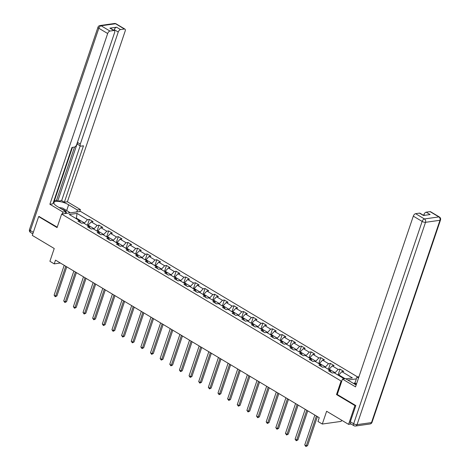 <?xml version="1.0" encoding="UTF-8"?>
<svg xmlns="http://www.w3.org/2000/svg" width="470" height="470" viewBox="0 0 470 470"><rect width="100%" height="100%" fill="white"/><g stroke="black" fill="none" stroke-linecap="round" stroke-linejoin="round"><path stroke-width="0.7" d="M357.611 376.946L80.54 211.4L61.652 214.062L341.091 381.023L341.86 380.912M341.584 420.192L341.179 421.384L322.297 424.04L317.973 421.455L319.242 417.695L55.501 260.116L54.226 263.876L60.354 263.012M39.345 216.5L38.657 216.594L32.295 235.4L54.232 248.507L49.902 261.291L54.226 263.876M351.09 424.011L348.564 424.363L326.627 411.256L322.297 424.04M337.278 394.453L336.508 394.559L354.926 405.563L355.614 405.463M354.926 405.563L348.564 424.363M356.354 378.873L347.853 380.065M80.429 222.545L79.765 220.771L77.897 221.035L81.61 223.25L83.472 222.986L89.4 226.528L87.538 226.793L91.245 229.008L93.113 228.743L99.041 232.292L97.178 232.55L100.886 234.771L102.748 234.507L108.682 238.049L106.819 238.314L110.526 240.528L112.389 240.264L118.323 243.812L116.46 244.071L120.167 246.286L122.03 246.027L127.963 249.57L126.101 249.834L129.808 252.049L131.671 251.785L137.604 255.328L135.742 255.592L139.449 257.807L141.311 257.542L147.245 261.091L145.383 261.349L149.09 263.57L150.952 263.306L156.88 266.848L155.018 267.113L158.725 269.328L160.593 269.063L166.521 272.612L164.659 272.87L168.366 275.085L170.228 274.827L176.162 278.369L174.3 278.634L178.007 280.849L179.869 280.584L185.803 284.127L183.94 284.391L187.647 286.606L189.51 286.342L195.444 289.89L193.581 290.149L197.288 292.369L199.151 292.105L205.084 295.648L203.222 295.912L206.929 298.127L208.792 297.863L214.725 301.411L212.863 301.67L216.57 303.884L218.433 303.626L224.36 307.169L222.498 307.433L226.211 309.648L228.073 309.383L234.001 312.926L232.139 313.19L235.846 315.405L237.708 315.141L243.642 318.689L241.78 318.948L245.487 321.169L247.349 320.904L253.283 324.447L251.421 324.711L255.128 326.926L256.99 326.662L262.924 330.21L261.062 330.469L264.769 332.684L266.631 332.425L272.565 335.968L270.702 336.232L274.409 338.447L276.272 338.183L282.206 341.725L280.343 341.99L284.05 344.204L285.913 343.94L291.846 347.489L289.978 347.747L293.691 349.968L295.554 349.704L301.481 353.246L299.619 353.511L303.326 355.725L305.195 355.461L311.122 359.01L309.26 359.268L312.967 361.483L314.829 361.224L320.763 364.767L318.901 365.031L322.608 367.246L324.47 366.982L330.404 370.524L328.542 370.789L332.249 373.004L334.111 372.739L344.293 378.826M79.765 220.771L69.254 214.496L77.015 213.404L87.52 219.678L89.382 219.414L87.385 225.324M345.814 378.849L352.377 377.927L341.872 371.647L343.735 371.388L340.027 369.173L338.159 369.432L332.231 365.889L334.094 365.625L330.387 363.41L328.524 363.674L322.59 360.132L324.453 359.867L320.746 357.652L318.883 357.917L312.95 354.368L314.812 354.11L311.105 351.889L309.242 352.153L303.309 348.611L305.171 348.346L301.464 346.132L299.601 346.396L293.668 342.847L295.53 342.589L291.823 340.374L289.961 340.632L284.027 337.09L285.889 336.826L282.182 334.611L280.32 334.875L274.386 331.332L276.254 331.068L272.541 328.853L270.679 329.118L264.751 325.569L266.613 325.311L262.906 323.09L261.044 323.354L255.11 319.812L256.972 319.547L253.265 317.332L251.403 317.597L245.469 314.048L247.332 313.79L243.625 311.575L241.762 311.833L235.828 308.291L237.691 308.026L233.984 305.811L232.121 306.076L226.188 302.533L228.05 302.269L224.343 300.054L222.48 300.318L216.547 296.77L218.409 296.511L214.702 294.291L212.839 294.555L206.906 291.012L208.774 290.748L205.061 288.533L203.199 288.797L197.271 285.249L199.133 284.99L195.426 282.776L193.558 283.034L187.63 279.491L189.492 279.227L185.785 277.012L183.923 277.276L177.989 273.734L179.851 273.47L176.144 271.255L174.282 271.519L168.348 267.971L170.211 267.712L166.503 265.491L164.641 265.756L158.707 262.213L160.57 261.949L156.863 259.734L155 259.998L149.066 256.45L150.929 256.191L147.222 253.976L145.359 254.235L139.425 250.692L141.288 250.428L137.581 248.213L135.718 248.477L129.791 244.935L131.653 244.67L127.946 242.455L126.078 242.72L120.15 239.171L122.012 238.913L118.305 236.692L116.442 236.956L110.509 233.414L112.371 233.149L108.664 230.934L106.802 231.199L100.868 227.65L102.73 227.392L99.023 225.177L97.161 225.436L91.227 221.893L93.089 221.629L89.382 219.414M87.996 225.694L88.166 225.189L94.1 228.731L93.93 229.237M90.07 228.303L89.4 226.528M91.227 221.893L88.166 225.189M97.161 225.436L94.1 228.731M97.637 231.452L97.807 230.946L103.741 234.495L103.57 234.994M99.71 234.066L99.041 232.292M100.868 227.65L97.807 230.946M106.802 231.199L103.741 234.495M107.278 237.209L107.448 236.71L113.382 240.252L113.211 240.758M109.351 239.823L108.682 238.049M110.509 233.414L107.448 236.71M116.442 236.956L113.382 240.252M116.918 242.972L117.089 242.467L123.023 246.016L122.852 246.515M118.992 245.587L118.323 243.812M120.15 239.171L117.089 242.467M126.078 242.72L123.023 246.016M126.559 248.73L126.73 248.231L132.657 251.773L132.493 252.273M128.627 251.344L127.963 249.57M129.791 244.935L126.73 248.231M135.718 248.477L132.657 251.773M136.2 254.493L136.371 253.988L142.298 257.531L142.128 258.036M138.268 257.102L137.604 255.328M139.425 250.692L136.371 253.988M145.359 254.235L142.298 257.531M145.841 260.251L146.006 259.745L151.939 263.294L151.769 263.793M147.909 262.865L147.245 261.091M149.066 256.45L146.006 259.745M155 259.998L151.939 263.294M155.476 266.008L155.646 265.509L161.58 269.051L161.41 269.557M157.55 268.623L156.88 266.848M158.707 262.213L155.646 265.509M164.641 265.756L161.58 269.051M165.117 271.772L165.287 271.266L171.221 274.815L171.051 275.314M167.191 274.386L166.521 272.612M168.348 267.971L165.287 271.266M174.282 271.519L171.221 274.815M174.758 277.529L174.928 277.03L180.862 280.572L180.692 281.072M176.832 280.144L176.162 278.369M177.989 273.734L174.928 277.03M183.923 277.276L180.862 280.572M184.399 283.293L184.569 282.787L190.503 286.33L190.332 286.835M186.472 285.901L185.803 284.127M187.63 279.491L184.569 282.787M193.558 283.034L190.503 286.33M194.04 289.05L194.21 288.545L200.144 292.093L199.973 292.593M196.108 291.664L195.444 289.89M197.271 285.249L194.21 288.545M203.199 288.797L200.144 292.093M203.68 294.808L203.851 294.308L209.779 297.851L209.608 298.356M205.748 297.422L205.084 295.648M206.906 291.012L203.851 294.308M212.839 294.555L209.779 297.851M213.321 300.571L213.486 300.066L219.42 303.614L219.249 304.113M215.389 303.185L214.725 301.411M216.547 296.77L213.486 300.066M222.48 300.318L219.42 303.614M222.956 306.328L223.127 305.829L229.06 309.372L228.89 309.871M225.03 308.943L224.36 307.169M226.188 302.533L223.127 305.829M232.121 306.076L229.06 309.372M232.597 312.092L232.768 311.587L238.701 315.129L238.531 315.634M234.671 314.7L234.001 312.926M235.828 308.291L232.768 311.587M241.762 311.833L238.701 315.129M242.238 317.849L242.408 317.344L248.342 320.893L248.172 321.392M244.312 320.464L243.642 318.689M245.469 314.048L242.408 317.344M251.403 317.597L248.342 320.893M251.879 323.607L252.049 323.107L257.983 326.65L257.813 327.155M253.953 326.221L253.283 324.447M255.11 319.812L252.049 323.107M261.044 323.354L257.983 326.65M261.52 329.37L261.69 328.865L267.624 332.413L267.454 332.913M263.594 331.985L262.924 330.21M264.751 325.569L261.69 328.865M270.679 329.118L267.624 332.413M271.161 335.128L271.331 334.628L277.259 338.171L277.094 338.67M273.229 337.742L272.565 335.968M274.386 331.332L271.331 334.628M280.32 334.875L277.259 338.171M280.801 340.891L280.972 340.386L286.9 343.928L286.729 344.434M282.87 343.5L282.206 341.725M284.027 337.09L280.972 340.386M289.961 340.632L286.9 343.928M290.437 346.649L290.607 346.143L296.541 349.692L296.37 350.191M292.51 349.263L291.846 347.489M293.668 342.847L290.607 346.143M299.601 346.396L296.541 349.692M300.077 352.406L300.248 351.907L306.181 355.449L306.011 355.954M302.151 355.02L301.481 353.246M303.309 348.611L300.248 351.907M309.242 352.153L306.181 355.449M309.718 358.169L309.889 357.664L315.822 361.213L315.652 361.712M311.792 360.784L311.122 359.01M312.95 354.368L309.889 357.664M318.883 357.917L315.822 361.213M319.359 363.927L319.529 363.428L325.463 366.97L325.293 367.47M321.433 366.541L320.763 364.767M322.59 360.132L319.529 363.428M328.524 363.674L325.463 366.97M329 369.69L329.17 369.185L335.104 372.728L334.934 373.233M331.074 372.299L330.404 370.524M332.231 365.889L329.17 369.185M338.159 369.432L335.104 372.728M338.641 375.448L338.811 374.943L345.109 378.708M341.872 371.647L338.811 374.943M336.508 394.559L341.091 381.023M38.657 216.594L57.07 227.597L61.652 214.062M76.258 218.673L76.428 218.174L75.611 218.292M84.289 223.473L84.459 222.974L76.428 218.174L77.015 213.404M87.52 219.678L84.459 222.974M340.027 369.173L338.024 375.078M330.387 363.41L328.383 369.32M320.746 357.652L318.742 363.563M311.105 351.889L309.101 357.799M301.464 346.132L299.466 352.042M291.823 340.374L289.826 346.278M282.182 334.611L280.185 340.521M272.541 328.853L270.544 334.763M262.906 323.09L260.903 329M253.265 317.332L251.262 323.243M243.625 311.575L241.621 317.479M233.984 305.811L231.986 311.722M224.343 300.054L222.345 305.964M214.702 294.291L212.704 300.201M205.061 288.533L203.064 294.443M195.426 282.776L193.423 288.68M185.785 277.012L183.782 282.922M176.144 271.255L174.141 277.165M166.503 265.491L164.506 271.401M156.863 259.734L154.865 265.644M147.222 253.976L145.224 259.881M137.581 248.213L135.583 254.123M127.946 242.455L125.942 248.366M118.305 236.692L116.302 242.602M108.664 230.934L106.661 236.845M99.023 225.177L97.026 231.081M316.398 415.997L306.293 445.854L304.748 444.931L314.853 415.075M317.409 416.602L307.568 445.672L306.293 445.854L305.882 446.5L304.748 444.931M307.568 445.672L305.882 446.5M65.424 213.11A5.464 1.798 18.7 0 0 66.023 211.553A5.464 1.798 18.7 0 0 61.529 208.991M59.067 207.523L62.575 208.093L69.249 212.082L68.714 213.063M68.925 213.033L69.249 212.082M353.939 383.702L354.145 383.097L354.962 382.98L356.977 377.04L358.939 376.764M356.977 377.04L358.534 377.968M350.326 421.743L353.663 423.74A2.52 1.304 120.9 0 0 353.904 425.691L350.567 423.693A2.52 1.304 -59.1 0 1 350.326 421.743L355.802 405.575L337.26 394.5L342.483 379.079L345.491 378.656L354.268 383.902A9.459 3.114 18.7 0 0 356.184 384.912M342.483 379.079L355.52 386.869L413.306 216.147A2.52 1.304 -59.1 0 1 415.603 213.674L419.481 213.127A2.52 1.304 -59.1 0 1 420.01 213.216L423.74 215.448M424.915 215.284L423.87 214.655A2.52 1.304 -59.1 0 1 426.167 212.187L430.044 211.641A2.52 1.304 -59.1 0 1 430.573 211.729L439.415 217.011A2.52 1.304 120.9 0 0 438.88 216.917L430.044 211.641M419.481 213.127L423.435 215.489L430.12 214.549L426.167 212.187M423.87 214.655L423.629 215.378M354.962 382.98L356.519 383.908M356.354 384.413L354.145 383.097M65.277 213.55L65.929 211.623L62.921 212.046L49.879 204.256L107.665 33.529L98.829 28.247L30.35 230.564L33.329 232.339M65.929 211.623L57.152 206.377A9.459 3.114 18.7 0 1 53.932 202.535A9.459 3.114 18.7 0 1 59.514 201.53A9.459 3.114 18.7 0 1 68.638 204.761L77.415 210.002L80.423 209.579L67.386 201.789L64.372 202.212L83.466 145.806L81.069 146.141A2.52 1.304 120.9 0 1 80.54 146.053A2.52 1.304 120.9 0 1 80.3 144.102L118.234 32.042L114.275 29.675A2.52 1.304 -59.1 0 1 116.572 27.207L109.886 28.147A2.52 1.304 -59.1 0 1 110.415 28.235L114.369 30.603A2.52 1.304 120.9 0 0 113.84 30.509L109.962 31.055A2.52 1.304 120.9 0 0 107.665 33.529M54.426 200.696L56.488 200.402L57.728 201.142L61.652 200.59L64.372 202.212M53.603 201.724L54.103 201.654L72.48 147.351M114.369 30.603A2.52 1.304 120.9 0 1 114.61 32.553L76.675 144.613A2.52 1.304 120.9 0 1 74.383 147.087L71.986 147.421L52.893 203.833L49.879 204.256M62.263 213.973L62.921 212.046M79.771 211.506L80.423 209.579M76.763 211.929L77.415 210.002M67.386 201.789L125.173 31.061A2.52 1.304 120.9 0 0 124.938 29.111A2.52 1.304 120.9 0 0 124.403 29.023L120.526 29.569A2.52 1.304 120.9 0 0 118.234 32.042M39.11 216.529L57.217 227.175M57.728 201.142L77.579 142.481L80.3 144.102M56.488 200.402L74.548 147.051M114.034 30.397L114.275 29.675M61.652 200.59L80.188 145.841M80.54 146.053L77.82 144.425A2.52 1.304 -59.1 0 1 77.579 142.481M69.196 212.234L70.224 212.851M69.407 212.969L69.025 212.74M306.757 410.234L296.652 440.09L295.107 439.168L305.212 409.311M307.768 410.839L297.927 439.914L296.652 440.09L296.241 440.743L295.107 439.168M297.927 439.914L296.241 440.743M297.116 404.476L287.011 434.333L285.466 433.411L295.571 403.554M298.127 405.081L288.286 434.151L287.011 434.333L286.6 434.979L285.466 433.411M288.286 434.151L286.6 434.979M287.476 398.719L277.37 428.575L275.825 427.653L285.93 397.796M288.486 399.318L278.645 428.393L277.37 428.575L276.959 429.222L275.825 427.653M278.645 428.393L276.959 429.222M277.835 392.955L267.73 422.812L266.185 421.89L276.289 392.033M278.845 393.56L269.005 422.636L267.73 422.812L267.318 423.458L266.185 421.89M269.005 422.636L267.318 423.458M268.194 387.198L258.089 417.055L256.544 416.132L266.654 386.275M269.21 387.803L259.364 416.872L258.089 417.055L257.678 417.701L256.544 416.132M259.364 416.872L257.678 417.701M258.559 381.434L248.448 411.297L246.903 410.369L257.014 380.512M259.569 382.039L249.729 411.115L248.448 411.297L248.037 411.943L246.903 410.369M249.729 411.115L248.037 411.943M248.918 375.677L238.813 405.534L237.268 404.611L247.373 374.755M249.928 376.282L240.088 405.357L238.813 405.534L238.402 406.18L237.268 404.611M240.088 405.357L238.402 406.18M239.277 369.919L229.172 399.776L227.627 398.854L237.732 368.997M240.288 370.519L230.447 399.594L229.172 399.776L228.761 400.422L227.627 398.854M230.447 399.594L228.761 400.422M229.636 364.156L219.531 394.013L217.986 393.09L228.091 363.234M230.647 364.761L220.806 393.837L219.531 394.013L219.12 394.659L217.986 393.09M220.806 393.837L219.12 394.659M219.995 358.399L209.89 388.255L208.345 387.333L218.45 357.476M221.006 359.004L211.165 388.073L209.89 388.255L209.479 388.902L208.345 387.333M211.165 388.073L209.479 388.902M210.354 352.635L200.249 382.498L198.704 381.57L208.809 351.713M211.365 353.24L201.524 382.316L200.249 382.498L199.838 383.144L198.704 381.57M201.524 382.316L199.838 383.144M200.714 346.878L190.608 376.734L189.063 375.812L199.168 345.955M201.724 347.483L191.883 376.558L190.608 376.734L190.197 377.381L189.063 375.812M191.883 376.558L190.197 377.381M191.079 341.12L180.968 370.977L179.422 370.055L189.533 340.198M192.089 341.719L182.248 370.795L180.968 370.977L180.556 371.623L179.422 370.055M182.248 370.795L180.556 371.623M181.438 335.357L171.333 365.214L169.787 364.291L179.893 334.434M182.448 335.962L172.608 365.037L171.333 365.214L170.916 365.86L169.787 364.291M172.608 365.037L170.916 365.86M171.797 329.599L161.692 359.456L160.147 358.534L170.252 328.677M172.807 330.204L162.967 359.274L161.692 359.456L161.28 360.102L160.147 358.534M162.967 359.274L161.28 360.102M162.156 323.836L152.051 353.698L150.506 352.77L160.611 322.913M163.166 324.441L153.326 353.516L152.051 353.698L151.64 354.345L150.506 352.77M153.326 353.516L151.64 354.345M152.515 318.078L142.41 347.935L140.865 347.013L150.97 317.156M153.525 318.684L143.685 347.759L142.41 347.935L141.999 348.581L140.865 347.013M143.685 347.759L141.999 348.581M142.874 312.321L132.769 342.178L131.224 341.255L141.329 311.399M143.885 312.92L134.044 341.995L132.769 342.178L132.358 342.824L131.224 341.255M134.044 341.995L132.358 342.824M133.233 306.558L123.128 336.414L121.583 335.492L131.688 305.635M134.244 307.163L124.403 336.238L123.128 336.414L122.717 337.061L121.583 335.492M124.403 336.238L122.717 337.061M123.598 300.8L113.487 330.657L111.942 329.734L122.053 299.878M124.609 301.405L114.768 330.475L113.487 330.657L113.076 331.303L111.942 329.734M114.768 330.475L113.076 331.303M113.957 295.037L103.846 324.899L102.307 323.971L112.412 294.114M114.968 295.642L105.127 324.717L103.846 324.899L103.435 325.546L102.307 323.971M105.127 324.717L103.435 325.546M104.317 289.279L94.212 319.136L92.666 318.214L102.771 288.357M105.327 289.884L95.486 318.96L94.212 319.136L93.8 319.782L92.666 318.214M95.486 318.96L93.8 319.782M94.676 283.522L84.571 313.378L83.025 312.456L93.131 282.599M95.686 284.121L85.846 313.196L84.571 313.378L84.159 314.025L83.025 312.456M85.846 313.196L84.159 314.025M85.035 277.758L74.93 307.615L73.385 306.693L83.49 276.836M86.045 278.363L76.205 307.439L74.93 307.615L74.519 308.261L73.385 306.693M76.205 307.439L74.519 308.261M75.394 272.001L65.289 301.857L63.744 300.935L73.849 271.078M76.404 272.606L66.564 301.675L65.289 301.857L64.878 302.504L63.744 300.935M66.564 301.675L64.878 302.504M65.753 266.237L55.648 296.1L54.103 295.172L64.208 265.315M66.764 266.843L56.923 295.918L55.648 296.1L55.237 296.746L54.103 295.172M56.923 295.918L55.237 296.746M353.904 425.691A2.52 2.52 0 0 0 355.549 426.02A2.52 1.992 82 0 0 357.047 424.633A2.52 0.828 -161.3 0 1 353.663 423.74L422.142 221.423A2.52 0.828 -161.3 0 0 425.526 222.316L357.047 424.633L371.494 422.595L439.973 220.283L425.526 222.316A2.52 1.992 -98 0 0 424.439 218.955L438.88 216.917A2.52 1.992 82 0 1 439.973 220.283A2.52 0.828 -161.3 0 0 440.507 219.984A2.52 2.52 0 0 0 439.415 217.011M415.603 213.674L424.439 218.955A2.52 1.304 120.9 0 0 422.142 221.423L413.306 216.147M372.029 422.295A2.52 0.828 -161.3 0 1 371.494 422.595A2.52 1.992 -98 0 1 369.99 423.987A2.52 2.52 0 0 0 372.029 422.295L440.507 219.984M113.84 30.509L109.886 28.147M116.572 27.207L120.526 29.569M124.403 29.023L115.567 23.741L101.126 25.78L109.962 31.055M66.681 210.542L68.638 204.761M115.567 23.741A2.52 1.304 -59.1 0 1 116.096 23.835A2.52 2.52 0 0 0 114.451 23.5A2.52 1.992 82 0 1 115.567 23.741M101.126 25.78A2.52 1.992 -98 0 0 100.01 25.533A2.52 2.52 0 0 0 97.971 27.225A2.52 0.828 -161.3 0 0 98.829 28.247A2.52 1.304 -59.1 0 1 101.126 25.78M32.818 233.843L30.585 232.515A2.52 1.304 -59.1 0 1 30.35 230.564A2.52 0.828 -161.3 0 1 29.493 229.536L97.971 27.225M355.549 426.02L369.99 423.987M124.938 29.111L116.096 23.835M114.451 23.5L100.01 25.533M29.493 229.536A2.52 2.52 0 0 0 30.585 232.515"/></g></svg>
